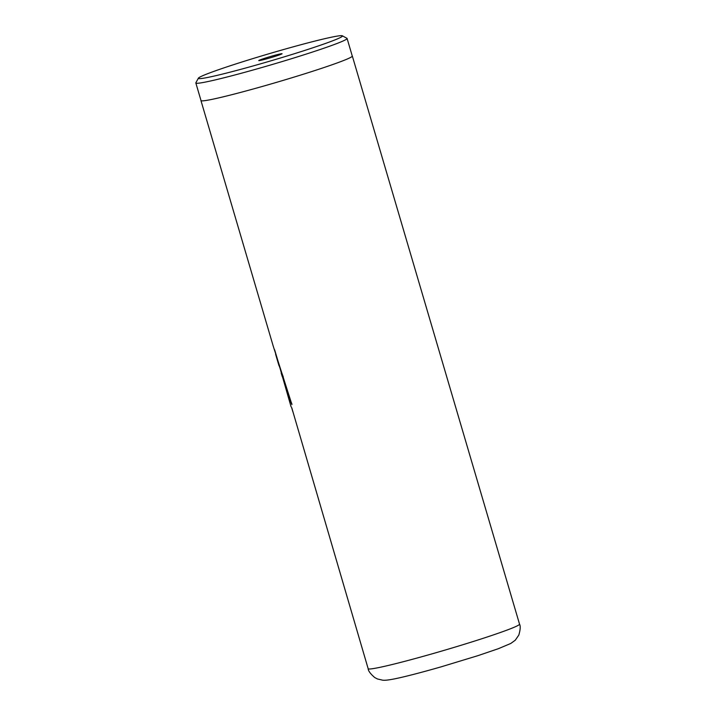<?xml version="1.0" encoding="UTF-8"?>
<svg xmlns="http://www.w3.org/2000/svg" width="716" height="716" viewBox="0 0 716 716"><rect width="100%" height="100%" fill="white"/><g stroke="black" fill="none" stroke-linecap="round" stroke-linejoin="round"><path stroke-width="1.07" d="M278.542 50.97A75.108 3.669 -16.4 0 0 198.395 78.16A75.108 3.669 -16.4 0 0 262.289 63.339A75.108 3.669 -16.4 0 0 342.338 35.8A75.108 3.669 -16.4 0 0 278.542 50.97M198.395 78.16L195.871 82.77A78.832 3.849 -16.4 0 0 195.835 82.975A78.832 3.849 -16.4 0 0 262.933 67.215A78.832 3.849 -16.4 0 0 347.09 38.458A78.832 3.849 -16.4 0 0 346.947 38.306L342.338 35.8M269.1 58.157A12.145 0.591 -16.4 0 0 282.059 53.754A12.145 0.591 -16.4 0 0 271.731 56.152A12.145 0.591 -16.4 0 0 258.789 60.609A12.145 0.591 -16.4 0 0 269.1 58.157M195.835 82.975L201.017 100.562A78.832 3.849 -16.4 0 0 268.106 84.801A78.894 3.857 -16.4 0 0 352.326 56.027A78.894 3.857 -16.4 0 0 352.227 55.902M275.007 351.082L289.452 399.233L291.94 404.594L273.154 345.9L200.954 100.58A78.894 3.857 -16.4 0 0 268.106 84.801A78.832 3.849 -16.4 0 0 352.263 56.045L347.09 38.458M368.158 668.699A78.894 3.857 -16.4 0 0 435.31 652.92A78.894 3.857 -16.4 0 0 519.53 624.146C520.63 626.035 520.389 629.695 518.805 635.119L515.269 640.202L510.785 643.46L498.39 648.687L478.037 655.623L441.369 666.775C418.833 673.237 402.768 677.238 394.767 678.831C387.105 680.343 384.59 680.379 382.72 680.2L377.439 678.965L374.736 677.542C370.458 673.854 368.266 670.901 368.158 668.699L291.868 408.111M282.265 376.58C280.788 371.881 280.833 371.998 282.417 376.938A78.894 3.857 163.6 0 0 283.312 377.072C277.969 362.448 277.817 362.09 282.856 376.007M278.927 365.5L275.606 354.241M279.795 367.442L291.081 406.804M282.569 376.491C281.093 371.792 281.137 371.908 282.722 376.849L282.417 376.938M283.285 376.965A78.581 3.84 163.6 0 1 282.722 376.849M274.64 349.838L289.452 399.233M289.756 399.143L291.815 403.663M352.326 56.027L519.53 624.146M291.591 407.413L292.844 411.682"/></g></svg>
